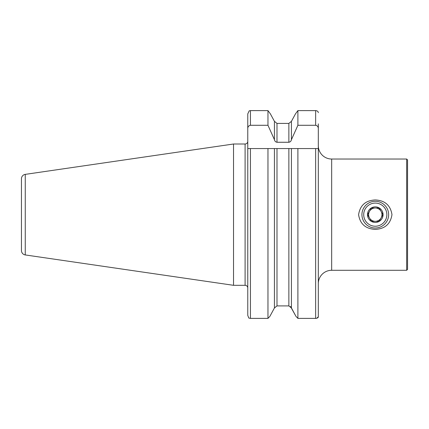 <?xml version="1.0" encoding="UTF-8"?>
<svg xmlns="http://www.w3.org/2000/svg" width="429" height="429" viewBox="0 0 429 429"><rect width="100%" height="100%" fill="white"/><g stroke="black" fill="none" stroke-linecap="round" stroke-linejoin="round"><path stroke-width="0.64" d="M318.313 286.76L318.313 283.644A13.353 13.353 0 0 1 331.665 270.291L406.66 270.291L406.66 159.025L331.665 159.025L331.665 270.291M247.769 315.39L248.804 318.055L247.769 315.39L247.769 128.63C247.79 126.764 248.681 125.649 250.439 125.284L267.964 125.284L274.431 139.672C274.716 141.146 275.568 142.01 276.995 142.262L288.867 142.262C290.294 142.004 291.146 141.141 291.43 139.672L297.898 125.284L315.642 125.284C317.401 125.643 318.291 126.759 318.313 128.63L318.313 145.672A13.353 13.353 0 0 0 331.665 159.025M375.284 229.365C365.631 228.893 360.07 224.002 358.59 214.698C360.06 205.325 365.621 200.407 375.284 199.946C384.926 200.418 390.487 205.309 391.972 214.613C390.529 223.965 384.969 228.888 375.284 229.365M406.66 270.291L407.55 269.401L407.55 159.915L406.66 159.025M25.257 254.939L25.257 174.372A4.451 4.451 0 0 0 21.45 178.78L21.45 250.536A4.451 4.451 0 0 0 25.257 254.939L233.526 285.312L245.098 285.312A2.671 2.671 0 0 1 247.769 287.982L247.769 293.881M245.098 285.312L245.098 144.005A2.671 2.671 0 0 0 247.769 141.334M245.098 144.005L233.526 144.005L233.526 285.312M25.257 174.372L233.526 144.005M274.431 307.968L269.873 316.377L267.964 318.393L269.873 316.377L274.431 307.968L276.995 305.904L274.431 307.968L274.431 148.563L247.876 148.563M267.964 125.284L267.964 110.607L270.388 113.883L274.431 121.343L276.995 123.413L274.431 121.343L270.388 113.883L267.964 110.607L250.439 110.607L249.185 110.848L247.769 113.926L249.185 110.848M290.497 306.499L295.983 316.377L291.43 307.968L288.867 305.904L276.995 305.904L276.995 148.563L274.431 148.563M288.867 142.262L288.867 123.413L291.43 121.343L295.468 113.883L297.898 110.607L295.468 113.883L291.43 121.343L288.867 123.413L276.995 123.413L276.995 142.262M318.313 293.881L318.313 316.768C318.345 317.648 317.455 318.184 315.642 318.393L297.898 318.393L295.983 316.377L297.898 318.393L297.898 148.563L267.964 148.563L267.964 318.393L250.439 318.393L250.439 148.563M247.769 128.63L247.769 113.926M247.769 123.863L247.769 130.984L247.769 123.863M274.431 139.672L274.431 121.343M291.43 139.672L291.43 121.343M297.898 125.284L297.898 110.607L315.642 110.607C317.326 110.773 318.216 111.465 318.313 112.688M318.313 283.644L318.313 148.563L318.313 316.768L316.843 318.221M316.827 318.227L315.905 318.388M248.804 318.055L250.439 318.393M291.43 307.968L291.43 148.563M318.313 128.63L318.313 148.563L288.867 148.563L288.867 305.904M318.313 130.984L318.313 123.863M315.642 318.393L315.642 148.563L318.313 148.563M371.428 221.332L379.134 221.332L371.428 221.332L367.573 214.656L371.428 207.979L379.134 207.979L382.99 214.656L379.134 221.332L381.065 217.996A6.676 6.676 0 0 1 375.284 221.332A6.676 6.676 0 0 0 381.065 211.32A6.676 6.676 0 0 0 375.284 207.979A6.676 6.676 0 0 1 381.065 211.32L379.322 208.301M375.284 206.869A7.786 7.786 0 0 1 383.07 214.656A7.786 7.786 0 0 1 375.284 222.447A7.786 7.786 0 0 1 367.492 214.656A7.786 7.786 0 0 1 375.284 206.869M375.284 228.008A13.353 13.353 0 0 1 361.931 214.656A13.353 13.353 0 0 1 375.284 201.303A13.353 13.353 0 0 1 388.636 214.656A13.353 13.353 0 0 1 375.284 228.008M375.284 226.228A11.572 11.572 0 0 1 363.712 214.656A11.572 11.572 0 0 1 375.284 203.083A11.572 11.572 0 0 1 386.856 214.656A11.572 11.572 0 0 1 375.284 226.228M381.065 217.996L382.99 214.656L381.065 211.32M379.134 207.979L371.428 207.979L367.755 214.339M367.573 214.656L369.503 217.996A6.676 6.676 0 0 0 375.284 221.332A6.676 6.676 0 0 1 368.608 214.656A6.676 6.676 0 0 1 375.284 207.979A6.676 6.676 0 0 0 369.503 217.996L371.246 221.015M250.439 125.284L250.439 110.607M315.642 125.284L315.642 110.607"/></g></svg>
